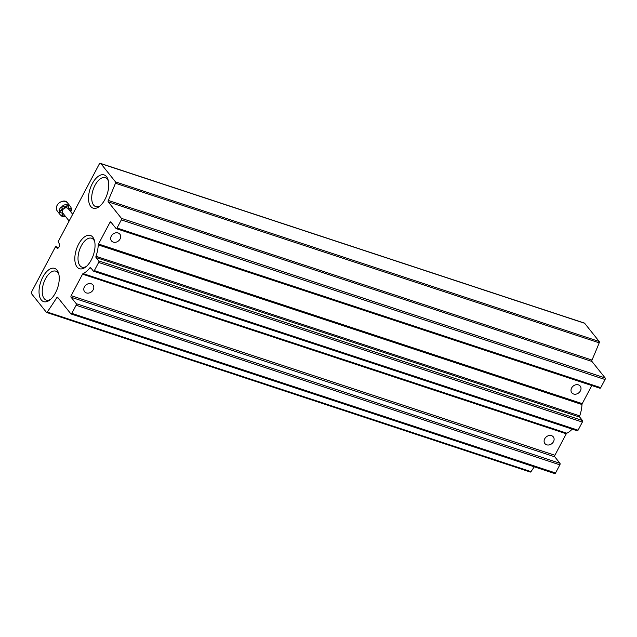 <?xml version="1.0" encoding="UTF-8"?>
<svg xmlns="http://www.w3.org/2000/svg" width="637" height="637" viewBox="0 0 637 637"><rect width="100%" height="100%" fill="white"/><g stroke="black" fill="none" stroke-linecap="round" stroke-linejoin="round"><path stroke-width="0.96" d="M32.065 290.998A2.389 1.218 -71.7 0 0 31.85 294.103L46.421 312.321A1.194 0.613 -71.7 0 0 46.581 312.441A1.194 0.613 -71.7 0 0 47.273 312.026A394.136 201.22 -71.7 0 0 56.781 297.678A1.194 0.613 -71.7 0 1 57.505 297.224A1.194 0.613 -71.7 0 1 57.664 297.344L70.866 313.842A1.194 0.613 -71.7 0 0 71.026 313.961A1.194 0.613 -71.7 0 0 71.83 313.364L76.137 305.242A1.194 0.613 -71.7 0 0 76.241 303.682L71.065 297.216A1.194 0.613 -71.7 0 1 71.177 295.656L82.555 274.157A1.194 0.613 -71.7 0 1 83.081 273.591A23.171 11.832 -71.7 0 0 89.857 267.866A1.194 0.613 -71.7 0 1 90.486 267.548A1.194 0.613 -71.7 0 1 90.653 267.667L93.368 271.067A1.194 0.613 -71.7 0 0 93.535 271.187A1.194 0.613 -71.7 0 0 94.34 270.59L98.639 262.46A1.194 0.613 -71.7 0 0 98.751 260.907L96.028 257.507A1.194 0.613 -71.7 0 1 95.996 256.281A23.171 11.832 -71.7 0 0 98.265 244.919A1.194 0.613 -71.7 0 1 98.52 244.011L109.898 222.512A1.194 0.613 -71.7 0 1 110.711 221.915A1.194 0.613 -71.7 0 1 110.87 222.034L116.045 228.508A1.194 0.613 -71.7 0 0 116.213 228.627A1.194 0.613 -71.7 0 0 117.017 228.03L121.317 219.9A1.194 0.613 -71.7 0 0 121.428 218.348L108.226 201.849A1.194 0.613 -71.7 0 1 108.266 200.448A394.136 201.22 -71.7 0 0 115.472 183.225A1.194 0.613 -71.7 0 0 115.488 181.879L100.917 163.661A2.389 1.218 -71.7 0 0 100.59 163.422A2.389 1.218 -71.7 0 0 98.974 164.617L58.166 241.702L59.241 243.724A2.532 1.29 -71.7 0 1 59.185 246.662A2.532 1.29 -71.7 0 1 57.306 248.287A2.532 1.29 -71.7 0 1 56.964 248.032L55.451 246.822L32.065 290.998M530.143 471.937A1.194 0.613 -71.7 0 0 530.31 472.049A1.194 0.613 -71.7 0 0 531.003 471.643A394.136 201.22 -71.7 0 0 534.268 466.817M554.588 473.458A1.194 0.613 -71.7 0 0 554.747 473.578A1.194 0.613 -71.7 0 0 555.56 472.98L559.859 464.851A1.194 0.613 -71.7 0 0 559.963 463.298L554.787 456.825L71.065 297.216M572.185 429.123A23.171 11.832 -71.7 0 1 566.811 433.2A1.194 0.613 -71.7 0 0 566.277 433.773L554.899 455.272A1.194 0.613 -71.7 0 0 554.787 456.825M553.497 441.68A5.375 4.387 141.3 0 0 553.306 436.878A5.375 4.387 141.3 0 0 551.531 435.66A5.375 4.387 141.3 0 0 545.439 437.723A5.375 4.387 141.3 0 0 544.914 443.591A5.375 4.387 141.3 0 0 553.497 441.68M93.185 289.795A5.375 4.387 141.3 0 0 92.994 284.986A5.375 4.387 141.3 0 0 91.21 283.776A5.375 4.387 141.3 0 0 85.119 285.83A5.375 4.387 141.3 0 0 84.594 291.698A5.375 4.387 141.3 0 0 93.185 289.795M577.09 430.684A1.194 0.613 -71.7 0 0 577.257 430.795A1.194 0.613 -71.7 0 0 578.062 430.206L582.369 422.076A1.194 0.613 -71.7 0 0 582.473 420.524L579.758 417.124L96.028 257.507M591.805 385.56L582.242 403.627A1.194 0.613 -71.7 0 0 581.987 404.535A23.171 11.832 -71.7 0 1 579.718 415.889A1.194 0.613 -71.7 0 0 579.758 417.124M120.075 238.994A5.375 4.387 141.3 0 0 119.883 234.193A5.375 4.387 141.3 0 0 118.108 232.975A5.375 4.387 141.3 0 0 112.016 235.037A5.375 4.387 141.3 0 0 111.491 240.905A5.375 4.387 141.3 0 0 120.075 238.994M580.395 390.887A5.375 4.387 141.3 0 0 580.203 386.078A5.375 4.387 141.3 0 0 578.428 384.867A5.375 4.387 141.3 0 0 572.337 386.93A5.375 4.387 141.3 0 0 571.811 392.798A5.375 4.387 141.3 0 0 580.395 390.887M599.767 388.116A1.194 0.613 -71.7 0 0 599.935 388.236A1.194 0.613 -71.7 0 0 600.739 387.646L605.046 379.517A1.194 0.613 -71.7 0 0 605.15 377.964L591.956 361.458L108.226 201.849M100.59 163.422L584.312 323.039A2.389 1.218 -71.7 0 1 584.639 323.278L599.21 341.488A1.194 0.613 -71.7 0 1 599.202 342.841A394.136 201.22 -71.7 0 1 591.988 360.056A1.194 0.613 -71.7 0 0 591.956 361.458M57.027 270.104A17.51 8.942 -71.7 0 0 39.9 284.835A17.51 8.942 -71.7 0 0 49.774 300.043A17.51 8.942 -71.7 0 0 58.596 273.281A17.51 8.942 -71.7 0 0 57.027 270.104M106.514 176.64A17.51 8.942 -71.7 0 0 89.387 191.371A17.51 8.942 -71.7 0 0 99.261 206.579A17.51 8.942 -71.7 0 0 108.083 179.817A17.51 8.942 -71.7 0 0 106.514 176.64M92.819 237.179A17.51 8.942 -71.7 0 0 75.684 251.91A17.51 8.942 -71.7 0 0 85.557 267.118A17.51 8.942 -71.7 0 0 94.387 240.356A17.51 8.942 -71.7 0 0 92.819 237.179M94.674 241.519A15.224 7.771 -71.7 0 0 93.655 239.743A15.224 7.771 -71.7 0 0 91.704 238.286A15.224 7.771 -71.7 0 0 79.418 250.253A15.224 7.771 -71.7 0 0 82.165 267.19A15.224 7.771 -71.7 0 0 86.481 266.354M108.37 180.98A15.224 7.771 -71.7 0 0 107.35 179.204A15.224 7.771 -71.7 0 0 105.408 177.747A15.224 7.771 -71.7 0 0 93.121 189.715A15.224 7.771 -71.7 0 0 95.869 206.651A15.224 7.771 -71.7 0 0 100.176 205.815M58.891 274.443A15.224 7.771 -71.7 0 0 57.863 272.668A15.224 7.771 -71.7 0 0 55.921 271.211A15.224 7.771 -71.7 0 0 43.634 283.178A15.224 7.771 -71.7 0 0 46.382 300.115A15.224 7.771 -71.7 0 0 50.689 299.279M63.573 216.333A6.569 5.359 141.3 0 0 65.316 216.214M70.771 211.858A6.569 5.359 141.3 0 0 71.201 210.568M70.03 210.943A2.389 1.951 -38.7 0 1 71.623 210.576A6.569 5.359 -38.7 0 0 71.583 208.777L71.233 208.347A2.389 1.951 -38.7 0 1 68.78 208.227M71.233 208.347A6.569 5.359 141.3 0 0 70.341 206.388A6.569 5.359 141.3 0 0 68.971 205.249L69.314 205.679A6.569 5.359 -38.7 0 0 67.633 205.13L67.283 204.692A2.389 1.951 -38.7 0 1 65.699 206.659A2.389 1.951 -38.7 0 1 63.413 206.46M67.283 204.692A6.569 5.359 141.3 0 0 62.904 205.6L63.246 206.03A6.569 5.359 -38.7 0 0 61.598 207.272L61.256 206.842A6.569 5.359 141.3 0 0 59.137 210.839A2.389 1.951 -38.7 0 0 61.502 209.804A2.389 1.951 -38.7 0 0 61.861 207.463M61.98 213.188A2.389 1.951 -38.7 0 1 61.439 215.728A6.569 5.359 141.3 0 1 60.077 214.597A6.569 5.359 141.3 0 1 59.177 212.639L59.52 213.069A6.569 5.359 -38.7 0 1 59.488 211.269L59.137 210.839M64.448 215.131A2.389 1.951 -38.7 0 0 63.477 216.715A6.569 5.359 -38.7 0 1 62.593 216.508A6.569 5.359 -38.7 0 1 61.789 216.166L61.439 215.728M71.583 208.777A2.389 1.951 -38.7 0 1 68.931 208.458A2.389 1.951 -38.7 0 1 69.314 205.679M67.633 205.13A2.389 1.951 -38.7 0 1 65.89 207.16A2.389 1.951 -38.7 0 1 63.565 206.691A2.389 1.951 -38.7 0 1 63.246 206.03M61.598 207.272A2.389 1.951 -38.7 0 1 62.052 207.662A2.389 1.951 -38.7 0 1 61.948 210.099A2.389 1.951 -38.7 0 1 59.488 211.269M59.52 213.069A2.389 1.951 -38.7 0 1 62.171 213.387A2.389 1.951 -38.7 0 1 61.789 216.166M69.13 220.983L62.832 213.1A3.488 2.843 -38.7 0 1 63.167 209.294A3.488 2.843 -38.7 0 1 67.124 207.957A3.488 2.843 -38.7 0 1 68.278 208.745L72.69 214.263M531.003 471.643L47.273 312.026M58.349 298.196L56.781 297.678M555.56 472.98L71.83 313.364M559.859 464.851L76.137 305.242M559.963 463.298L76.241 303.682M554.899 455.272L71.177 295.656M566.277 433.773L82.555 274.157M566.811 433.2L83.081 273.591M91.155 268.296L89.857 267.866M578.062 430.206L94.34 270.59M582.369 422.076L98.639 262.46M582.473 420.524L98.751 260.907M579.718 415.889L95.996 256.281M581.987 404.535L98.265 244.919M582.242 403.627L98.52 244.011M111.738 223.117L109.898 222.512M600.739 387.646L117.017 228.03M605.046 379.517L121.317 219.9M605.15 377.964L121.428 218.348M591.988 360.056L108.266 200.448M599.202 342.841L115.472 183.225M599.21 341.488L115.488 181.879M584.639 323.278L100.917 163.661M57.736 248.287L56.964 248.032M55.769 246.591L58.684 247.546L55.841 246.63M57.362 211.197C52.895 204.302 64.87 197.629 67.618 202.988A6.569 5.359 141.3 0 0 59.145 202.908A6.569 5.359 141.3 0 0 57.362 211.197L60.077 214.597M530.31 472.049L46.581 312.441M554.747 473.578L71.026 313.961M577.257 430.795L93.535 271.187M599.935 388.236L116.213 228.627M67.618 202.988L70.341 206.388"/></g></svg>

